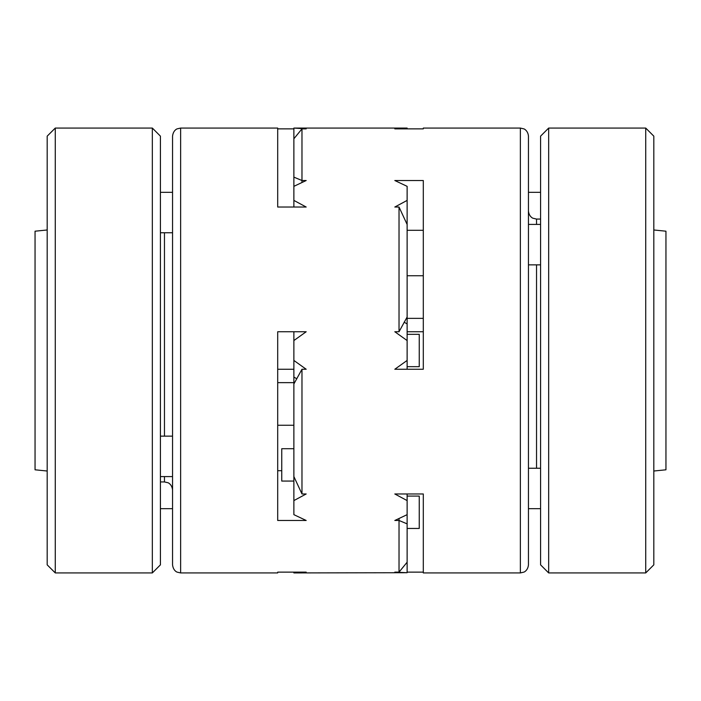 <?xml version="1.0" encoding="UTF-8"?>
<svg xmlns="http://www.w3.org/2000/svg" width="701" height="701" viewBox="0 0 701 701"><rect width="100%" height="100%" fill="white"/><g stroke="black" fill="none" stroke-linecap="round" stroke-linejoin="round"><path stroke-width="1.05" d="M653.814 229.981L665.95 231.199L665.95 469.801L653.814 471.019M293.877 360.445L306.188 369.252L301.973 369.252L293.877 383.964L293.877 331.748M423.299 128.861L423.299 128.064L423.299 128.861L394.812 128.861L407.123 128.064L293.877 128.064L306.188 128.861L301.973 128.861L301.973 182.479M407.123 128.292L407.123 128.861M407.123 200.407L407.123 186.343L394.812 180.516L423.299 180.516L423.299 369.252L394.812 369.252L407.123 360.445L407.123 340.555L394.812 331.748L399.027 331.748L399.027 207.032L394.812 207.032L407.123 200.407L407.123 224.46L399.027 207.032M407.123 340.555L407.123 224.46M407.123 360.445L407.123 369.252M407.123 493.968L407.123 500.593L394.812 493.968L423.299 493.968L423.299 572.936L520.361 572.936L523.919 572.104C523.813 572.279 527.932 570.57 528.449 564.848L528.449 136.152C528.002 130.526 523.761 128.669 523.919 128.896L520.361 128.064L520.361 572.936M399.027 572.139L407.123 562.22L407.123 572.708L394.812 572.139L399.027 572.139L399.027 520.484L394.812 520.484L407.123 514.657L407.123 500.593M277.701 572.139L277.701 572.936L277.701 572.139L306.188 572.139L293.877 572.936L407.123 572.708M301.973 493.968L306.188 493.968L293.877 500.593L293.877 476.54L301.973 493.968L301.973 369.252M407.123 572.139L423.299 572.139M301.973 128.861L293.877 138.78L293.877 177.134L301.973 180.516L306.188 180.516L293.877 186.343L293.877 177.134M293.877 207.032L293.877 186.343M293.877 138.78L293.877 128.292M293.877 572.708L293.877 572.139M293.877 340.555L306.188 331.748L277.701 331.748L277.701 520.484L306.188 520.484L293.877 514.657L293.877 500.593M407.123 275.747L423.299 275.747M407.123 366.676L419.251 366.676L419.251 334.324L407.123 334.324M281.749 470.704L277.701 470.704M407.123 514.657L407.123 523.866L399.027 520.484L399.027 518.521M47.186 229.981L35.05 231.199L35.05 469.801L47.186 471.019M277.701 572.936L180.639 572.936L180.639 128.064L277.701 128.064L277.701 207.032L306.188 207.032L293.877 200.407M423.299 493.968L423.299 502.398M293.877 383.964L293.877 476.54M423.299 318.359L407.123 318.359M407.123 230.296L423.299 230.296M293.877 128.861L277.701 128.861M293.877 369.252L277.701 369.252M407.123 331.748L423.299 331.748M407.123 562.22L407.123 523.866M399.027 331.748L407.123 317.036M548.664 572.936L548.664 128.064L540.576 136.152L540.576 564.848L548.664 572.936L645.726 572.936L645.726 128.064L653.814 136.152L653.814 564.848L645.726 572.936M277.701 382.641L293.877 382.641M277.701 207.032L277.701 176.135M293.877 425.253L277.701 425.253M407.123 528.449L419.251 528.449L419.251 496.089L407.123 496.089M180.639 572.936L177.143 572.139C177.23 572.226 173.235 570.868 172.551 564.848L172.551 136.152C173.235 130.132 177.23 128.774 177.143 128.861L180.639 128.064M293.877 481.061L281.749 481.061L281.749 448.71L293.877 448.71M55.274 485.907L55.274 128.064L47.186 136.152L47.186 564.848L55.274 572.936L55.274 485.907M152.336 128.064L160.424 136.152L160.424 564.848L152.336 572.936L152.336 128.064L55.274 128.064M528.449 210.975C528.957 216.697 533.084 218.405 532.979 218.239L536.537 219.062L536.537 224.416M536.537 264.855L536.537 468.242M164.463 436.145L164.463 232.758M172.551 490.025C171.964 484.154 167.898 482.612 167.968 482.735L164.463 481.938L164.463 476.584M293.877 377.077L296.856 378.794M407.123 323.923L404.144 322.206M520.361 128.064L423.299 128.064M152.336 572.936L55.274 572.936M540.576 468.242L528.449 468.242M540.576 508.689L528.449 508.689M540.576 224.416L528.449 224.416M540.576 264.855L528.449 264.855M536.537 219.062L540.576 219.062M540.576 192.311L528.449 192.311M160.424 476.584L172.551 476.584M160.424 436.145L172.551 436.145M164.463 481.938L160.424 481.938M160.424 232.758L172.551 232.758M160.424 192.311L172.551 192.311M160.424 508.689L172.551 508.689M548.664 128.064L645.726 128.064"/></g></svg>

